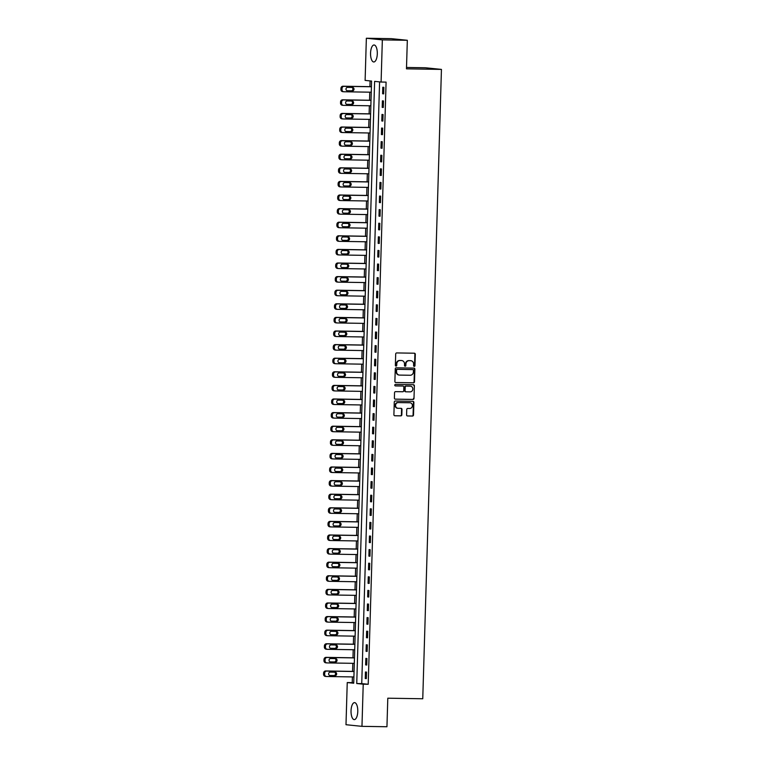 <?xml version="1.0" encoding="UTF-8"?>
<svg xmlns="http://www.w3.org/2000/svg" width="765" height="765" viewBox="0 0 765 765"><rect width="100%" height="100%" fill="white"/><g stroke="black" fill="none" stroke-linecap="round" stroke-linejoin="round"><path stroke-width="1.15" d="M414.267 366.378A0.746 0.689 95.8 0 0 414.974 365.641L415.309 354.3A1.071 0.985 95.8 0 0 414.362 353.21L396.71 352.933A1.071 0.985 95.8 0 0 395.696 353.985L395.362 365.326A0.746 0.689 95.8 0 0 396.021 366.081A0.746 0.689 95.8 0 0 396.729 365.345L396.777 363.882A3.423 3.136 95.8 0 1 400.019 360.516L401.491 360.535A3.423 3.136 95.8 0 1 404.522 364.006L404.484 365.469A0.746 0.689 95.8 0 0 405.144 366.234A0.746 0.689 95.8 0 0 405.852 365.498L405.899 364.025A3.423 3.136 95.8 0 1 409.132 360.659L410.604 360.688A3.423 3.136 95.8 0 0 410.174 360.64L410.604 360.688A3.423 3.136 95.8 0 1 413.645 364.15L413.597 365.622A0.746 0.689 95.8 0 0 414.267 366.378M413.999 366.311A0.746 0.689 95.8 0 0 414.544 365.594L414.879 354.252A1.071 0.985 95.8 0 0 414.181 353.21M395.763 366.024A0.746 0.689 95.8 0 0 396.299 365.307L396.777 363.882M404.876 366.167A0.746 0.689 95.8 0 0 405.421 365.45L405.899 364.025M351.039 710.771A8.492 3.376 90.9 0 1 354.549 702.624A8.492 3.376 90.9 0 1 357.781 711.46A8.492 3.376 90.9 0 1 354.272 719.607A8.492 3.376 90.9 0 1 351.039 710.771M370.556 53.139A8.492 3.376 90.9 0 1 374.066 44.992A8.492 3.376 90.9 0 1 377.298 53.827A8.492 3.376 90.9 0 1 373.789 61.975A8.492 3.376 90.9 0 1 370.556 53.139M406.598 414.888A1.071 0.985 95.8 0 0 407.544 415.978L412.498 416.055A1.071 0.985 95.8 0 0 413.511 415.003L413.884 402.4A1.071 0.985 95.8 0 0 412.937 401.319L395.285 401.032A1.071 0.985 95.8 0 0 394.271 402.084L393.899 414.687A1.071 0.985 95.8 0 0 394.845 415.768L400.822 415.864A1.071 0.985 95.8 0 0 401.835 414.812L401.998 409.418A1.071 0.985 95.8 0 0 401.051 408.338L398.087 408.29A2.859 2.62 95.8 0 1 395.553 405.278A2.859 2.62 95.8 0 1 398.249 402.581L409.877 402.763A2.859 2.62 95.8 0 1 412.402 405.775A2.859 2.62 95.8 0 1 409.705 408.481L407.764 408.443A1.071 0.985 95.8 0 0 406.751 409.495L406.598 414.888M366.359 38.25L391.336 38.652L407.324 40.287L406.473 68.84L441.443 69.405L422.758 698.761L387.798 698.196L386.947 726.75L361.969 726.348L345.99 724.713L347.243 682.562L353.717 683.222L371.589 81.071L365.115 80.401L366.359 38.25L382.347 39.885L381.094 82.037L374.611 81.377L356.748 683.528L363.222 684.187L361.969 726.348M407.324 40.287L382.347 39.885M379.593 81.884L361.74 683.614L368.214 684.273L386.086 82.123L381.094 82.037M368.214 684.273L363.222 684.187M413.483 382.844A1.071 0.985 95.8 0 0 414.496 381.792L414.869 369.189A1.071 0.985 95.8 0 0 413.922 368.108L396.27 367.822A1.071 0.985 95.8 0 0 395.256 368.873L394.883 381.477A1.071 0.985 95.8 0 0 395.83 382.557L413.052 382.806A1.071 0.985 95.8 0 0 414.066 381.745L414.439 369.151A1.071 0.985 95.8 0 0 413.741 368.108M414.372 385.799L413.999 398.402A1.071 0.985 95.8 0 1 412.985 399.454L395.333 399.167A1.071 0.985 95.8 0 1 394.386 398.087L394.549 392.694A1.071 0.985 95.8 0 1 395.562 391.642L402.715 391.757A1.071 0.985 95.8 0 0 403.729 390.705L403.834 387.128A1.071 0.985 95.8 0 0 402.887 386.038L395.438 385.923A0.746 0.689 95.8 0 1 394.769 385.13A0.746 0.689 95.8 0 1 395.476 384.422L413.425 384.719A1.071 0.985 95.8 0 1 414.372 385.799L413.999 398.402M382.796 87.239L382.605 93.77L383.686 93.875L383.877 87.344L382.796 87.239M382.395 100.837L382.204 107.368L383.275 107.473L383.475 100.951L382.395 100.837M381.993 114.434L381.792 120.966L382.873 121.071L383.074 114.549L381.993 114.434M381.582 128.032L381.391 134.564L382.471 134.669L382.663 128.147L381.582 128.032M381.18 141.63L380.989 148.161L382.07 148.267L382.261 141.745L381.18 141.63M380.779 155.228L380.588 161.759L381.668 161.874L381.859 155.343L380.779 155.228M380.377 168.826L380.186 175.357L381.257 175.472L381.458 168.941L380.377 168.826M379.976 182.433L379.775 188.955L380.855 189.07L381.047 182.539L379.976 182.433M379.564 196.031L379.373 202.553L380.454 202.668L380.645 196.136L379.564 196.031M379.163 209.629L378.971 216.151L380.052 216.266L380.243 209.734L379.163 209.629M378.761 223.227L378.57 229.749L379.65 229.863L379.842 223.332L378.761 223.227M378.359 236.825L378.159 243.356L379.239 243.461L379.44 236.93L378.359 236.825M377.958 250.423L377.757 256.954L378.838 257.059L379.029 250.538L377.958 250.423M377.547 264.021L377.355 270.552L378.436 270.657L378.627 264.135L377.547 264.021M377.145 277.618L376.954 284.15L378.034 284.255L378.226 277.733L377.145 277.618M376.743 291.216L376.552 297.748L377.633 297.853L377.824 291.331L376.743 291.216M376.342 304.814L376.141 311.345L377.222 311.46L377.422 304.929L376.342 304.814M375.931 318.422L375.739 324.943L376.82 325.058L377.011 318.527L375.931 318.422M375.529 332.02L375.338 338.541L376.418 338.656L376.609 332.125L375.529 332.02M375.127 345.617L374.936 352.139L376.017 352.254L376.208 345.723L375.127 345.617M374.726 359.215L374.534 365.737L375.615 365.852L375.806 359.32L374.726 359.215M374.324 372.813L374.123 379.344L375.204 379.45L375.405 372.918L374.324 372.813M373.913 386.411L373.722 392.942L374.802 393.047L374.993 386.526L373.913 386.411M373.511 400.009L373.32 406.54L374.401 406.645L374.592 400.124L373.511 400.009M373.11 413.607L372.918 420.138L373.999 420.243L374.19 413.722L373.11 413.607M372.708 427.205L372.517 433.736L373.597 433.841L373.789 427.319L372.708 427.205M372.306 440.803L372.106 447.334L373.186 447.449L373.387 440.917L372.306 440.803M371.895 454.4L371.704 460.932L372.784 461.046L372.976 454.515L371.895 454.4M371.494 468.008L371.302 474.53L372.383 474.644L372.574 468.113L371.494 468.008M371.092 481.606L370.901 488.127L371.981 488.242L372.173 481.711L371.092 481.606M370.69 495.204L370.499 501.725L371.57 501.84L371.771 495.309L370.69 495.204M370.289 508.802L370.088 515.323L371.168 515.438L371.369 508.907L370.289 508.802M369.878 522.399L369.686 528.931L370.767 529.036L370.958 522.505L369.878 522.399M369.476 535.997L369.285 542.528L370.365 542.634L370.556 536.112L369.476 535.997M369.074 549.595L368.883 556.126L369.964 556.231L370.155 549.71L369.074 549.595M368.673 563.193L368.481 569.724L369.552 569.829L369.753 563.308L368.673 563.193M368.271 576.791L368.07 583.322L369.151 583.427L369.342 576.906L368.271 576.791M367.86 590.389L367.669 596.92L368.749 597.035L368.94 590.504L367.86 590.389M367.458 603.987L367.267 610.518L368.348 610.633L368.539 604.101L367.458 603.987M367.057 617.594L366.865 624.116L367.946 624.23L368.137 617.699L367.057 617.594M366.655 631.192L366.454 637.714L367.535 637.828L367.736 631.297L366.655 631.192M366.253 644.79L366.053 651.311L367.133 651.426L367.324 644.895L366.253 644.79M365.842 658.388L365.651 664.909L366.731 665.024L366.923 658.493L365.842 658.388M365.441 671.986L365.249 678.517L366.33 678.622L366.521 672.091L365.441 671.986M370.097 80.918L369.925 86.646M369.763 92.183L369.524 100.244M369.361 105.78L369.113 113.842M368.95 119.378L368.711 127.439M368.548 132.976L368.309 141.037M368.147 146.574L367.908 154.645M367.745 160.172L367.506 168.243M367.334 173.77L367.095 181.84M366.932 187.368L366.693 195.438M366.531 200.966L366.292 209.036M366.129 214.563L365.89 222.634M365.727 228.171L365.488 236.232M365.316 241.769L365.077 249.83M364.915 255.367L364.676 263.428M364.513 268.964L364.274 277.026M364.111 282.562L363.872 290.624M363.71 296.16L363.471 304.231M363.299 309.758L363.059 317.829M362.897 323.356L362.658 331.427M362.495 336.954L362.256 345.025M362.094 350.552L361.855 358.622M361.692 364.15L361.453 372.22M361.281 377.757L361.042 385.818M360.879 391.355L360.64 399.416M360.478 404.953L360.239 413.014M360.076 418.551L359.837 426.612M359.674 432.149L359.435 440.219M359.263 445.746L359.024 453.817M358.861 459.344L358.622 467.415M358.46 472.942L358.221 481.013M358.058 486.54L357.819 494.611M357.657 500.138L357.408 508.209M357.245 513.745L357.006 521.807M356.844 527.343L356.605 535.404M356.442 540.941L356.203 549.002M356.041 554.539L355.801 562.6M355.629 568.137L355.39 576.198M355.228 581.735L354.989 589.805M354.826 595.333L354.587 603.403M354.425 608.93L354.185 617.001M354.023 622.528L353.784 630.599M353.612 636.126L353.373 644.197M353.21 649.724L352.971 657.795M352.808 663.332L352.569 671.393M352.407 676.929L352.235 682.638L353.736 682.791M441.443 69.405L425.455 67.769L406.511 67.463M352.235 682.638L347.243 682.562M361.74 683.614L356.748 683.528M382.605 93.77L383.686 93.779M382.204 107.368L383.284 107.377M381.792 120.966L382.882 120.985M381.391 134.564L382.471 134.583M380.989 148.161L382.07 148.181M380.588 161.759L381.668 161.778M380.186 175.357L381.266 175.376M379.775 188.955L380.865 188.974M379.373 202.553L380.454 202.572M378.971 216.151L380.052 216.17M378.57 229.749L379.65 229.768M378.159 243.356L379.249 243.366M377.757 256.954L378.838 256.964M377.355 270.552L378.436 270.571M376.954 284.15L378.034 284.169M376.552 297.748L377.633 297.767M376.141 311.345L377.231 311.365M375.739 324.943L376.82 324.962M375.338 338.541L376.418 338.56M374.936 352.139L376.017 352.158M374.534 365.737L375.615 365.756M374.123 379.344L375.213 379.354M373.722 392.942L374.802 392.952M373.32 406.54L374.401 406.559M372.918 420.138L373.999 420.157M372.517 433.736L373.597 433.755M372.106 447.334L373.196 447.353M371.704 460.932L372.784 460.951M371.302 474.53L372.383 474.549M370.901 488.127L371.981 488.147M370.499 501.725L371.58 501.744M370.088 515.323L371.178 515.342M369.686 528.931L370.767 528.94M369.285 542.528L370.365 542.538M368.883 556.126L369.964 556.145M368.481 569.724L369.562 569.743M368.07 583.322L369.16 583.341M367.669 596.92L368.749 596.939M367.267 610.518L368.348 610.537M366.865 624.116L367.946 624.135M366.454 637.714L367.544 637.733M366.053 651.311L367.133 651.331M365.651 664.909L366.731 664.928M365.249 678.517L366.33 678.526M405.469 363.987A3.423 3.136 95.8 0 1 408.701 360.621L410.174 360.64M396.347 363.834A3.423 3.136 95.8 0 1 399.588 360.468L401.051 360.497M395.572 382.519L413.052 382.806M413.463 370.346A0.746 0.689 95.8 0 0 412.794 369.591L397.303 369.332A0.746 0.689 95.8 0 0 396.595 370.078L396.547 371.618A3.423 3.136 95.8 0 0 399.588 375.089L410.174 375.261A3.423 3.136 95.8 0 0 413.416 371.895L413.463 370.346M399.12 375.041A3.423 3.136 95.8 0 1 396.117 371.58L396.165 370.031A0.746 0.689 95.8 0 1 396.872 369.294L412.364 369.543M395.084 399.129L412.555 399.407A1.071 0.985 95.8 0 0 413.569 398.355M402.61 386.009A1.071 0.985 95.8 0 0 402.457 386L395.228 385.876M410.145 391.871A2.859 2.62 95.8 0 0 410.518 386.172A2.859 2.62 95.8 0 0 410.317 386.162L406.225 386.096A1.071 0.985 95.8 0 0 405.211 387.147L405.106 390.724A1.071 0.985 95.8 0 0 406.052 391.804L410.145 391.871M405.899 391.795L405.622 391.766A1.071 0.985 95.8 0 1 404.675 390.676L404.781 387.1A1.071 0.985 95.8 0 1 405.794 386.048L409.887 386.115M413.942 385.751A1.071 0.985 95.8 0 0 413.253 384.709M397.647 408.252A2.859 2.62 95.8 0 1 395.123 405.24A2.859 2.62 95.8 0 1 397.819 402.533L409.438 402.725M394.587 415.73L400.391 415.825A1.071 0.985 95.8 0 0 401.405 414.773L401.568 409.38A1.071 0.985 95.8 0 0 400.87 408.338M407.286 415.93L412.067 416.007A1.071 0.985 95.8 0 0 413.071 414.955L413.454 402.361A1.071 0.985 95.8 0 0 412.756 401.319M371.427 86.675L343.007 86.216A2.18 1.999 -84.2 0 0 340.951 88.358L340.913 89.448A2.18 1.999 -84.2 0 0 342.844 91.657M371.264 92.202L343.925 91.762A2.18 1.999 95.8 0 1 341.993 89.553L342.022 88.463A2.18 1.999 95.8 0 1 344.087 86.321L371.427 86.761M347.042 90.739L351.269 90.805A1.74 1.597 95.8 0 0 351.881 87.43M347.549 90.844L352.349 90.92A1.74 1.597 95.8 0 0 352.579 87.449A1.74 1.597 95.8 0 0 352.455 87.439L347.654 87.363A1.74 1.597 95.8 0 0 347.425 90.834A1.74 1.597 95.8 0 0 347.549 90.844L347.3 90.815M371.025 100.272L342.605 99.813A2.18 1.999 -84.2 0 0 340.54 101.955L340.511 103.046A2.18 1.999 -84.2 0 0 342.443 105.254M370.853 105.8L343.523 105.36A2.18 1.999 95.8 0 1 341.592 103.151L341.62 102.07A2.18 1.999 95.8 0 1 343.686 99.919L371.015 100.358M346.641 104.336L350.867 104.403A1.74 1.597 95.8 0 0 351.479 101.028M347.147 104.442L351.948 104.518A1.74 1.597 95.8 0 0 352.177 101.047A1.74 1.597 95.8 0 0 352.043 101.037L347.253 100.961A1.74 1.597 95.8 0 0 347.023 104.432A1.74 1.597 95.8 0 0 347.147 104.442L346.899 104.413M370.614 113.87L342.204 113.411A2.18 1.999 -84.2 0 0 340.138 115.553L340.109 116.643A2.18 1.999 -84.2 0 0 342.041 118.852M370.451 119.397L343.122 118.958A2.18 1.999 95.8 0 1 341.19 116.749L341.219 115.668A2.18 1.999 95.8 0 1 343.284 113.516L370.614 113.956M346.229 117.934L350.466 118.001A1.74 1.597 95.8 0 0 351.078 114.626M346.746 118.04L351.537 118.116A1.74 1.597 95.8 0 0 351.766 114.645A1.74 1.597 95.8 0 0 351.642 114.635L346.851 114.559A1.74 1.597 95.8 0 0 346.622 118.03A1.74 1.597 95.8 0 0 346.746 118.04L346.497 118.011M370.212 127.468L341.802 127.009A2.18 1.999 -84.2 0 0 339.736 129.151L339.708 130.241A2.18 1.999 -84.2 0 0 341.639 132.45M370.05 132.995L342.72 132.555A2.18 1.999 95.8 0 1 340.779 130.346L340.817 129.266A2.18 1.999 95.8 0 1 342.883 127.124L370.212 127.564M345.828 131.532L350.054 131.609A1.74 1.597 95.8 0 0 350.676 128.224M346.344 131.637L351.135 131.714A1.74 1.597 95.8 0 0 351.365 128.243A1.74 1.597 95.8 0 0 351.24 128.233L346.449 128.157A1.74 1.597 95.8 0 0 346.22 131.628A1.74 1.597 95.8 0 0 346.344 131.637L346.096 131.609M369.811 141.066L341.391 140.607A2.18 1.999 -84.2 0 0 339.335 142.749L339.297 143.839A2.18 1.999 -84.2 0 0 341.228 146.048M369.648 146.603L342.309 146.153A2.18 1.999 95.8 0 1 340.377 143.954L340.415 142.864A2.18 1.999 95.8 0 1 342.471 140.722L369.811 141.162M345.426 145.14L349.653 145.207A1.74 1.597 95.8 0 0 350.265 141.821M345.943 145.235L350.733 145.312A1.74 1.597 95.8 0 0 350.963 141.841A1.74 1.597 95.8 0 0 350.839 141.831L346.038 141.755A1.74 1.597 95.8 0 0 345.809 145.226A1.74 1.597 95.8 0 0 345.943 145.235L345.684 145.207M369.409 154.664L340.989 154.205A2.18 1.999 -84.2 0 0 338.924 156.347L338.895 157.437A2.18 1.999 -84.2 0 0 340.827 159.646M369.246 160.201L341.907 159.761A2.18 1.999 95.8 0 1 339.976 157.552L340.004 156.462A2.18 1.999 95.8 0 1 342.07 154.32L369.409 154.76M345.025 158.738L349.251 158.804A1.74 1.597 95.8 0 0 349.863 155.419M345.531 158.833L350.332 158.91A1.74 1.597 95.8 0 0 350.561 155.438A1.74 1.597 95.8 0 0 350.437 155.429L345.637 155.352A1.74 1.597 95.8 0 0 345.407 158.824A1.74 1.597 95.8 0 0 345.531 158.833L345.283 158.814M369.007 168.262L340.588 167.803A2.18 1.999 -84.2 0 0 338.522 169.945L338.493 171.035A2.18 1.999 -84.2 0 0 340.425 173.244M368.835 173.798L341.506 173.359A2.18 1.999 95.8 0 1 339.574 171.15L339.603 170.06A2.18 1.999 95.8 0 1 341.668 167.917L368.998 168.357M344.623 172.335L348.85 172.402A1.74 1.597 95.8 0 0 349.462 169.017M345.13 172.431L349.93 172.508A1.74 1.597 95.8 0 0 350.16 169.036A1.74 1.597 95.8 0 0 350.026 169.027L345.235 168.95A1.74 1.597 95.8 0 0 345.005 172.431A1.74 1.597 95.8 0 0 345.13 172.431L344.881 172.412M368.596 181.86L340.186 181.401A2.18 1.999 -84.2 0 0 338.12 183.552L338.092 184.633A2.18 1.999 -84.2 0 0 340.023 186.842M368.434 187.396L341.104 186.956A2.18 1.999 95.8 0 1 339.172 184.748L339.201 183.657A2.18 1.999 95.8 0 1 341.267 181.515L368.596 181.955M344.212 185.933L348.448 186A1.74 1.597 95.8 0 0 349.06 182.615M344.728 186.029L349.519 186.105A1.74 1.597 95.8 0 0 349.748 182.634A1.74 1.597 95.8 0 0 349.624 182.625L344.833 182.548A1.74 1.597 95.8 0 0 344.604 186.029A1.74 1.597 95.8 0 0 344.728 186.029L344.48 186.01M368.195 195.458L339.784 194.999A2.18 1.999 -84.2 0 0 337.719 197.15L337.681 198.231A2.18 1.999 -84.2 0 0 339.622 200.44M368.032 200.994L340.702 200.554A2.18 1.999 95.8 0 1 338.761 198.345L338.799 197.255A2.18 1.999 95.8 0 1 340.855 195.113L368.195 195.553M343.81 199.531L348.037 199.598A1.74 1.597 95.8 0 0 348.658 196.222M344.327 199.636L349.117 199.713A1.74 1.597 95.8 0 0 349.347 196.232A1.74 1.597 95.8 0 0 349.223 196.232L344.432 196.146A1.74 1.597 95.8 0 0 344.202 199.627A1.74 1.597 95.8 0 0 344.327 199.636L344.078 199.608M367.793 209.055L339.373 208.606A2.18 1.999 -84.2 0 0 337.317 210.748L337.279 211.838A2.18 1.999 -84.2 0 0 339.211 214.037M367.63 214.592L340.291 214.152A2.18 1.999 95.8 0 1 338.359 211.943L338.398 210.853A2.18 1.999 95.8 0 1 340.454 208.711L367.793 209.151M343.409 213.129L347.635 213.196A1.74 1.597 95.8 0 0 348.247 209.82M343.925 213.234L348.716 213.311A1.74 1.597 95.8 0 0 348.945 209.83A1.74 1.597 95.8 0 0 348.821 209.83L344.021 209.753A1.74 1.597 95.8 0 0 343.791 213.225A1.74 1.597 95.8 0 0 343.925 213.234L343.667 213.206M367.391 222.663L338.972 222.204A2.18 1.999 -84.2 0 0 336.906 224.346L336.877 225.436A2.18 1.999 -84.2 0 0 338.809 227.635M367.229 228.19L339.889 227.75A2.18 1.999 95.8 0 1 337.958 225.541L337.987 224.451A2.18 1.999 95.8 0 1 340.052 222.309L367.382 222.749M343.007 226.727L347.233 226.794A1.74 1.597 95.8 0 0 347.846 223.418M343.514 226.832L348.314 226.909A1.74 1.597 95.8 0 0 348.544 223.428A1.74 1.597 95.8 0 0 348.419 223.428L343.619 223.351A1.74 1.597 95.8 0 0 343.389 226.822A1.74 1.597 95.8 0 0 343.514 226.832L343.265 226.803M366.99 236.261L338.57 235.802A2.18 1.999 -84.2 0 0 336.504 237.944L336.476 239.034A2.18 1.999 -84.2 0 0 338.407 241.243M366.818 241.788L339.488 241.348A2.18 1.999 95.8 0 1 337.556 239.139L337.585 238.049A2.18 1.999 95.8 0 1 339.65 235.907L366.98 236.347M342.605 240.325L346.832 240.392A1.74 1.597 95.8 0 0 347.444 237.016M343.112 240.43L347.912 240.506A1.74 1.597 95.8 0 0 348.142 237.035A1.74 1.597 95.8 0 0 348.008 237.026L343.217 236.949A1.74 1.597 95.8 0 0 342.988 240.42A1.74 1.597 95.8 0 0 343.112 240.43L342.863 240.401M366.578 249.859L338.168 249.4A2.18 1.999 -84.2 0 0 336.103 251.542L336.074 252.632A2.18 1.999 -84.2 0 0 338.006 254.841M366.416 255.386L339.086 254.946A2.18 1.999 95.8 0 1 337.155 252.737L337.183 251.656A2.18 1.999 95.8 0 1 339.249 249.505L366.578 249.945M342.194 253.923L346.421 253.99A1.74 1.597 95.8 0 0 347.042 250.614M342.71 254.028L347.501 254.104A1.74 1.597 95.8 0 0 347.731 250.633A1.74 1.597 95.8 0 0 347.606 250.624L342.816 250.547A1.74 1.597 95.8 0 0 342.586 254.018A1.74 1.597 95.8 0 0 342.71 254.028L342.462 253.999M366.177 263.456L337.767 262.997A2.18 1.999 -84.2 0 0 335.701 265.139L335.663 266.23A2.18 1.999 -84.2 0 0 337.604 268.439M366.014 268.984L338.685 268.544A2.18 1.999 95.8 0 1 336.743 266.335L336.782 265.254A2.18 1.999 95.8 0 1 338.838 263.103L366.177 263.552M341.792 267.521L346.019 267.597A1.74 1.597 95.8 0 0 346.641 264.212M342.309 267.626L347.1 267.702A1.74 1.597 95.8 0 0 347.329 264.231A1.74 1.597 95.8 0 0 347.205 264.221L342.414 264.145A1.74 1.597 95.8 0 0 342.185 267.616A1.74 1.597 95.8 0 0 342.309 267.626L342.06 267.597M365.775 277.054L337.355 276.595A2.18 1.999 -84.2 0 0 335.3 278.737L335.261 279.827A2.18 1.999 -84.2 0 0 337.193 282.036M365.613 282.581L338.273 282.142A2.18 1.999 95.8 0 1 336.342 279.933L336.38 278.852A2.18 1.999 95.8 0 1 338.436 276.71L365.775 277.15M341.391 281.118L345.617 281.195A1.74 1.597 95.8 0 0 346.229 277.81M341.907 281.224L346.698 281.3A1.74 1.597 95.8 0 0 346.928 277.829A1.74 1.597 95.8 0 0 346.803 277.819L342.003 277.743A1.74 1.597 95.8 0 0 341.773 281.214A1.74 1.597 95.8 0 0 341.907 281.224L341.649 281.195M365.374 290.652L336.954 290.193A2.18 1.999 -84.2 0 0 334.888 292.335L334.86 293.425A2.18 1.999 -84.2 0 0 336.791 295.634M365.211 296.189L337.872 295.739A2.18 1.999 95.8 0 1 335.94 293.54L335.969 292.45A2.18 1.999 95.8 0 1 338.034 290.308L365.364 290.748M340.989 294.726L345.216 294.793A1.74 1.597 95.8 0 0 345.828 291.408M341.496 294.821L346.296 294.898A1.74 1.597 95.8 0 0 346.526 291.427A1.74 1.597 95.8 0 0 346.402 291.417L341.601 291.341A1.74 1.597 95.8 0 0 341.372 294.812A1.74 1.597 95.8 0 0 341.496 294.821L341.247 294.802M364.972 304.25L336.552 303.791A2.18 1.999 -84.2 0 0 334.487 305.933L334.458 307.023A2.18 1.999 -84.2 0 0 336.39 309.232M364.8 309.787L337.47 309.347A2.18 1.999 95.8 0 1 335.539 307.138L335.567 306.048A2.18 1.999 95.8 0 1 337.633 303.906L364.962 304.346M340.588 308.324L344.814 308.391A1.74 1.597 95.8 0 0 345.426 305.005M341.094 308.419L345.895 308.496A1.74 1.597 95.8 0 0 346.115 305.025A1.74 1.597 95.8 0 0 345.99 305.015L341.2 304.939A1.74 1.597 95.8 0 0 340.97 308.41A1.74 1.597 95.8 0 0 341.094 308.419L340.846 308.4M364.561 317.848L336.151 317.389A2.18 1.999 -84.2 0 0 334.085 319.531L334.056 320.621A2.18 1.999 -84.2 0 0 335.988 322.83M364.398 323.385L337.069 322.945A2.18 1.999 95.8 0 1 335.137 320.736L335.166 319.646A2.18 1.999 95.8 0 1 337.231 317.504L364.561 317.944M340.176 321.922L344.403 321.989A1.74 1.597 95.8 0 0 345.025 318.603M340.693 322.017L345.484 322.094A1.74 1.597 95.8 0 0 345.713 318.623A1.74 1.597 95.8 0 0 345.589 318.613L340.798 318.536A1.74 1.597 95.8 0 0 340.568 322.017A1.74 1.597 95.8 0 0 340.693 322.017L340.444 321.998M364.159 331.446L335.739 330.987A2.18 1.999 -84.2 0 0 333.683 333.138L333.645 334.219A2.18 1.999 -84.2 0 0 335.586 336.428M363.997 336.983L336.667 336.543A2.18 1.999 95.8 0 1 334.726 334.334L334.764 333.244A2.18 1.999 95.8 0 1 336.82 331.102L364.159 331.541M339.775 335.519L344.001 335.586A1.74 1.597 95.8 0 0 344.623 332.211M340.291 335.615L345.082 335.701A1.74 1.597 95.8 0 0 345.311 332.22A1.74 1.597 95.8 0 0 345.187 332.211L340.387 332.134A1.74 1.597 95.8 0 0 340.167 335.615A1.74 1.597 95.8 0 0 340.291 335.615L340.043 335.596M363.757 345.044L335.338 344.594A2.18 1.999 -84.2 0 0 333.282 346.736L333.244 347.817A2.18 1.999 -84.2 0 0 335.175 350.026M363.595 350.58L336.256 350.141A2.18 1.999 95.8 0 1 334.324 347.932L334.362 346.841A2.18 1.999 95.8 0 1 336.418 344.699L363.757 345.139M339.373 349.117L343.6 349.184A1.74 1.597 95.8 0 0 344.212 345.809M339.88 349.223L344.68 349.299A1.74 1.597 95.8 0 0 344.91 345.818A1.74 1.597 95.8 0 0 344.786 345.818L339.985 345.732A1.74 1.597 95.8 0 0 339.756 349.213A1.74 1.597 95.8 0 0 339.88 349.223L339.631 349.194M363.356 358.642L334.936 358.192A2.18 1.999 -84.2 0 0 332.871 360.334L332.842 361.424A2.18 1.999 -84.2 0 0 334.774 363.624M363.193 364.178L335.854 363.738A2.18 1.999 95.8 0 1 333.923 361.529L333.951 360.439A2.18 1.999 95.8 0 1 336.017 358.297L363.346 358.737M338.972 362.715L343.198 362.782A1.74 1.597 95.8 0 0 343.81 359.407M339.478 362.82L344.279 362.897A1.74 1.597 95.8 0 0 344.508 359.416A1.74 1.597 95.8 0 0 344.384 359.416L339.584 359.34A1.74 1.597 95.8 0 0 339.354 362.811A1.74 1.597 95.8 0 0 339.478 362.82L339.23 362.792M362.945 372.249L334.534 371.79A2.18 1.999 -84.2 0 0 332.469 373.932L332.44 375.022A2.18 1.999 -84.2 0 0 334.372 377.231M362.782 377.776L335.453 377.336A2.18 1.999 95.8 0 1 333.521 375.127L333.55 374.037A2.18 1.999 95.8 0 1 335.615 371.895L362.945 372.335M338.57 376.313L342.797 376.38A1.74 1.597 95.8 0 0 343.409 373.004M339.077 376.418L343.877 376.495A1.74 1.597 95.8 0 0 344.097 373.024A1.74 1.597 95.8 0 0 343.973 373.014L339.182 372.938A1.74 1.597 95.8 0 0 338.952 376.409A1.74 1.597 95.8 0 0 339.077 376.418L338.828 376.39M362.543 385.847L334.133 385.388A2.18 1.999 -84.2 0 0 332.067 387.53L332.039 388.62A2.18 1.999 -84.2 0 0 333.97 390.829M362.38 391.374L335.051 390.934A2.18 1.999 95.8 0 1 333.119 388.725L333.148 387.635A2.18 1.999 95.8 0 1 335.213 385.493L362.543 385.933M338.159 389.911L342.385 389.978A1.74 1.597 95.8 0 0 343.007 386.602M338.675 390.016L343.466 390.093A1.74 1.597 95.8 0 0 343.695 386.621A1.74 1.597 95.8 0 0 343.571 386.612L338.78 386.535A1.74 1.597 95.8 0 0 338.551 390.007A1.74 1.597 95.8 0 0 338.675 390.016L338.426 389.987M362.141 399.445L333.722 398.986A2.18 1.999 -84.2 0 0 331.666 401.128L331.628 402.218A2.18 1.999 -84.2 0 0 333.569 404.427M361.979 404.972L334.64 404.532A2.18 1.999 95.8 0 1 332.708 402.323L332.746 401.243A2.18 1.999 95.8 0 1 334.802 399.091L362.141 399.531M337.757 403.509L341.984 403.576A1.74 1.597 95.8 0 0 342.605 400.2M338.273 403.614L343.064 403.691A1.74 1.597 95.8 0 0 343.294 400.219A1.74 1.597 95.8 0 0 343.169 400.21L338.369 400.133A1.74 1.597 95.8 0 0 338.149 403.604A1.74 1.597 95.8 0 0 338.273 403.614L338.025 403.585M361.74 413.043L333.32 412.584A2.18 1.999 -84.2 0 0 331.264 414.726L331.226 415.816A2.18 1.999 -84.2 0 0 333.157 418.025M361.577 418.57L334.238 418.13A2.18 1.999 95.8 0 1 332.306 415.921L332.335 414.84A2.18 1.999 95.8 0 1 334.401 412.698L361.74 413.138M337.355 417.107L341.582 417.183A1.74 1.597 95.8 0 0 342.194 413.798M337.862 417.212L342.663 417.288A1.74 1.597 95.8 0 0 342.892 413.817A1.74 1.597 95.8 0 0 342.768 413.808L337.967 413.731A1.74 1.597 95.8 0 0 337.738 417.202A1.74 1.597 95.8 0 0 337.862 417.212L337.614 417.183M361.338 426.641L332.918 426.182A2.18 1.999 -84.2 0 0 330.853 428.324L330.824 429.414A2.18 1.999 -84.2 0 0 332.756 431.623M361.166 432.168L333.836 431.728A2.18 1.999 95.8 0 1 331.905 429.528L331.934 428.438A2.18 1.999 95.8 0 1 333.999 426.296L361.329 426.736M336.954 430.714L341.18 430.781A1.74 1.597 95.8 0 0 341.792 427.396M337.461 430.81L342.261 430.886A1.74 1.597 95.8 0 0 342.491 427.415A1.74 1.597 95.8 0 0 342.366 427.406L337.566 427.329A1.74 1.597 95.8 0 0 337.336 430.8A1.74 1.597 95.8 0 0 337.461 430.81L337.212 430.781M360.927 440.238L332.517 439.779A2.18 1.999 -84.2 0 0 330.451 441.921L330.423 443.012A2.18 1.999 -84.2 0 0 332.354 445.22M360.764 445.775L333.435 445.335A2.18 1.999 95.8 0 1 331.503 443.126L331.532 442.036A2.18 1.999 95.8 0 1 333.597 439.894L360.927 440.334M336.543 444.312L340.779 444.379A1.74 1.597 95.8 0 0 341.391 440.994M337.059 444.408L341.859 444.484A1.74 1.597 95.8 0 0 342.079 441.013A1.74 1.597 95.8 0 0 341.955 441.003L337.164 440.927A1.74 1.597 95.8 0 0 336.935 444.398A1.74 1.597 95.8 0 0 337.059 444.408L336.81 444.389M360.525 453.836L332.115 453.377A2.18 1.999 -84.2 0 0 330.05 455.519L330.021 456.609A2.18 1.999 -84.2 0 0 331.953 458.818M360.363 459.373L333.033 458.933A2.18 1.999 95.8 0 1 331.092 456.724L331.13 455.634A2.18 1.999 95.8 0 1 333.196 453.492L360.525 453.932M336.141 457.91L340.368 457.977A1.74 1.597 95.8 0 0 340.989 454.592M336.657 458.005L341.448 458.082A1.74 1.597 95.8 0 0 341.678 454.611A1.74 1.597 95.8 0 0 341.553 454.601L336.763 454.525A1.74 1.597 95.8 0 0 336.533 458.005A1.74 1.597 95.8 0 0 336.657 458.005L336.409 457.986M360.124 467.434L331.704 466.975A2.18 1.999 -84.2 0 0 329.648 469.127L329.61 470.207A2.18 1.999 -84.2 0 0 331.551 472.416M359.961 472.971L332.622 472.531A2.18 1.999 95.8 0 1 330.69 470.322L330.729 469.232A2.18 1.999 95.8 0 1 332.785 467.09L360.124 467.53M335.739 471.508L339.966 471.575A1.74 1.597 95.8 0 0 340.588 468.19M336.256 471.603L341.047 471.68A1.74 1.597 95.8 0 0 341.276 468.209A1.74 1.597 95.8 0 0 341.152 468.199L336.351 468.123A1.74 1.597 95.8 0 0 336.131 471.603A1.74 1.597 95.8 0 0 336.256 471.603L336.007 471.584M359.722 481.032L331.302 480.573A2.18 1.999 -84.2 0 0 329.246 482.725L329.208 483.805A2.18 1.999 -84.2 0 0 331.14 486.014M359.56 486.569L332.22 486.129A2.18 1.999 95.8 0 1 330.289 483.92L330.317 482.83A2.18 1.999 95.8 0 1 332.383 480.688L359.722 481.128M335.338 485.106L339.564 485.173A1.74 1.597 95.8 0 0 340.176 481.797M335.845 485.201L340.645 485.287A1.74 1.597 95.8 0 0 340.874 481.807A1.74 1.597 95.8 0 0 340.75 481.807L335.95 481.721A1.74 1.597 95.8 0 0 335.72 485.201A1.74 1.597 95.8 0 0 335.845 485.201L335.596 485.182M359.32 494.63L330.901 494.18A2.18 1.999 -84.2 0 0 328.835 496.322L328.807 497.403A2.18 1.999 -84.2 0 0 330.738 499.612M359.148 500.167L331.819 499.727A2.18 1.999 95.8 0 1 329.887 497.518L329.916 496.428A2.18 1.999 95.8 0 1 331.981 494.286L359.311 494.726M334.936 498.704L339.163 498.77A1.74 1.597 95.8 0 0 339.775 495.395M335.443 498.809L340.243 498.885A1.74 1.597 95.8 0 0 340.473 495.404A1.74 1.597 95.8 0 0 340.339 495.404L335.548 495.328A1.74 1.597 95.8 0 0 335.319 498.799A1.74 1.597 95.8 0 0 335.443 498.809L335.194 498.78M358.909 508.237L330.499 507.778A2.18 1.999 -84.2 0 0 328.434 509.92L328.405 511.01A2.18 1.999 -84.2 0 0 330.337 513.21M358.747 513.764L331.417 513.325A2.18 1.999 95.8 0 1 329.486 511.116L329.514 510.026A2.18 1.999 95.8 0 1 331.58 507.884L358.909 508.323M334.525 512.301L338.761 512.368A1.74 1.597 95.8 0 0 339.373 508.993M335.041 512.407L339.832 512.483A1.74 1.597 95.8 0 0 340.062 509.002A1.74 1.597 95.8 0 0 339.937 509.002L335.147 508.926A1.74 1.597 95.8 0 0 334.917 512.397A1.74 1.597 95.8 0 0 335.041 512.407L334.793 512.378M358.508 521.835L330.098 521.376A2.18 1.999 -84.2 0 0 328.032 523.518L328.003 524.608A2.18 1.999 -84.2 0 0 329.935 526.817M358.345 527.362L331.016 526.922A2.18 1.999 95.8 0 1 329.074 524.714L329.113 523.623A2.18 1.999 95.8 0 1 331.178 521.481L358.508 521.921M334.123 525.899L338.35 525.966A1.74 1.597 95.8 0 0 338.972 522.591M334.64 526.004L339.43 526.081A1.74 1.597 95.8 0 0 339.66 522.61A1.74 1.597 95.8 0 0 339.536 522.6L334.745 522.524A1.74 1.597 95.8 0 0 334.515 525.995A1.74 1.597 95.8 0 0 334.64 526.004L334.391 525.976M358.106 535.433L329.686 534.974A2.18 1.999 -84.2 0 0 327.63 537.116L327.592 538.206A2.18 1.999 -84.2 0 0 329.533 540.415M357.944 540.96L330.604 540.52A2.18 1.999 95.8 0 1 328.673 538.311L328.711 537.231A2.18 1.999 95.8 0 1 330.767 535.079L358.106 535.519M333.722 539.497L337.948 539.564A1.74 1.597 95.8 0 0 338.57 536.189M334.238 539.602L339.029 539.679A1.74 1.597 95.8 0 0 339.258 536.208A1.74 1.597 95.8 0 0 339.134 536.198L334.334 536.122A1.74 1.597 95.8 0 0 334.104 539.593A1.74 1.597 95.8 0 0 334.238 539.602L333.989 539.574M357.704 549.031L329.285 548.572A2.18 1.999 -84.2 0 0 327.219 550.714L327.191 551.804A2.18 1.999 -84.2 0 0 329.122 554.013M357.542 554.558L330.203 554.118A2.18 1.999 95.8 0 1 328.271 551.909L328.3 550.829A2.18 1.999 95.8 0 1 330.365 548.677L357.704 549.127M333.32 553.095L337.547 553.172A1.74 1.597 95.8 0 0 338.159 549.786M333.827 553.2L338.627 553.277A1.74 1.597 95.8 0 0 338.857 549.806A1.74 1.597 95.8 0 0 338.732 549.796L333.932 549.719A1.74 1.597 95.8 0 0 333.703 553.191A1.74 1.597 95.8 0 0 333.827 553.2L333.578 553.172M357.303 562.629L328.883 562.17A2.18 1.999 -84.2 0 0 326.818 564.312L326.789 565.402A2.18 1.999 -84.2 0 0 328.721 567.611M357.131 568.156L329.801 567.716A2.18 1.999 95.8 0 1 327.869 565.507L327.898 564.427A2.18 1.999 95.8 0 1 329.964 562.285L357.293 562.724M332.918 566.693L337.145 566.769A1.74 1.597 95.8 0 0 337.757 563.384M333.425 566.798L338.226 566.875A1.74 1.597 95.8 0 0 338.455 563.403A1.74 1.597 95.8 0 0 338.321 563.394L333.53 563.317A1.74 1.597 95.8 0 0 333.301 566.788A1.74 1.597 95.8 0 0 333.425 566.798L333.177 566.769M356.892 576.227L328.481 575.768A2.18 1.999 -84.2 0 0 326.416 577.91L326.387 579A2.18 1.999 -84.2 0 0 328.319 581.209M356.729 581.763L329.399 581.314A2.18 1.999 95.8 0 1 327.468 579.115L327.497 578.024A2.18 1.999 95.8 0 1 329.562 575.882L356.892 576.322M332.507 580.3L336.743 580.367A1.74 1.597 95.8 0 0 337.355 576.982M333.024 580.396L337.814 580.472A1.74 1.597 95.8 0 0 338.044 577.001A1.74 1.597 95.8 0 0 337.92 576.992L333.129 576.915A1.74 1.597 95.8 0 0 332.899 580.386A1.74 1.597 95.8 0 0 333.024 580.396L332.775 580.367M356.49 589.825L328.08 589.366A2.18 1.999 -84.2 0 0 326.014 591.508L325.976 592.598A2.18 1.999 -84.2 0 0 327.917 594.807M356.327 595.361L328.998 594.921A2.18 1.999 95.8 0 1 327.057 592.712L327.095 591.622A2.18 1.999 95.8 0 1 329.151 589.48L356.49 589.92M332.106 593.898L336.332 593.965A1.74 1.597 95.8 0 0 336.954 590.58M332.622 593.994L337.413 594.07A1.74 1.597 95.8 0 0 337.642 590.599A1.74 1.597 95.8 0 0 337.518 590.59L332.727 590.513A1.74 1.597 95.8 0 0 332.498 593.984A1.74 1.597 95.8 0 0 332.622 593.994L332.373 593.975M356.088 603.422L327.669 602.963A2.18 1.999 -84.2 0 0 325.613 605.105L325.574 606.196A2.18 1.999 -84.2 0 0 327.506 608.404M355.926 608.959L328.587 608.519A2.18 1.999 95.8 0 1 326.655 606.31L326.693 605.22A2.18 1.999 95.8 0 1 328.749 603.078L356.088 603.518M331.704 607.496L335.931 607.563A1.74 1.597 95.8 0 0 336.543 604.178M332.22 607.592L337.011 607.668A1.74 1.597 95.8 0 0 337.241 604.197A1.74 1.597 95.8 0 0 337.116 604.187L332.316 604.111A1.74 1.597 95.8 0 0 332.087 607.592A1.74 1.597 95.8 0 0 332.22 607.592L331.962 607.573M355.687 617.02L327.267 616.561A2.18 1.999 -84.2 0 0 325.202 618.713L325.173 619.793A2.18 1.999 -84.2 0 0 327.104 622.002M355.524 622.557L328.185 622.117A2.18 1.999 95.8 0 1 326.253 619.908L326.282 618.818A2.18 1.999 95.8 0 1 328.348 616.676L355.677 617.116M331.302 621.094L335.529 621.161A1.74 1.597 95.8 0 0 336.141 617.776M331.809 621.19L336.61 621.276A1.74 1.597 95.8 0 0 336.839 617.795A1.74 1.597 95.8 0 0 336.715 617.785L331.914 617.709A1.74 1.597 95.8 0 0 331.685 621.19A1.74 1.597 95.8 0 0 331.809 621.19L331.561 621.17M355.285 630.618L326.865 630.159A2.18 1.999 -84.2 0 0 324.8 632.311L324.771 633.391A2.18 1.999 -84.2 0 0 326.703 635.6M355.113 636.155L327.783 635.715A2.18 1.999 95.8 0 1 325.852 633.506L325.88 632.416A2.18 1.999 95.8 0 1 327.946 630.274L355.276 630.714M330.901 634.692L335.127 634.759A1.74 1.597 95.8 0 0 335.739 631.383M331.408 634.797L336.208 634.874A1.74 1.597 95.8 0 0 336.437 631.393A1.74 1.597 95.8 0 0 336.304 631.393L331.513 631.307A1.74 1.597 95.8 0 0 331.283 634.787A1.74 1.597 95.8 0 0 331.408 634.797L331.159 634.768M354.874 644.216L326.464 643.767A2.18 1.999 -84.2 0 0 324.398 645.909L324.37 646.999A2.18 1.999 -84.2 0 0 326.301 649.198M354.711 649.753L327.382 649.313A2.18 1.999 95.8 0 1 325.45 647.104L325.479 646.014A2.18 1.999 95.8 0 1 327.544 643.872L354.874 644.312M330.49 648.29L334.716 648.357A1.74 1.597 95.8 0 0 335.338 644.981M331.006 648.395L335.797 648.471A1.74 1.597 95.8 0 0 336.026 644.991A1.74 1.597 95.8 0 0 335.902 644.991L331.111 644.914A1.74 1.597 95.8 0 0 330.882 648.385A1.74 1.597 95.8 0 0 331.006 648.395L330.757 648.366M354.472 657.823L326.062 657.365A2.18 1.999 -84.2 0 0 323.997 659.506L323.958 660.597A2.18 1.999 -84.2 0 0 325.9 662.806M354.31 663.351L326.98 662.911A2.18 1.999 95.8 0 1 325.039 660.702L325.077 659.612A2.18 1.999 95.8 0 1 327.133 657.47L354.472 657.91M330.088 661.888L334.315 661.955A1.74 1.597 95.8 0 0 334.936 658.579M330.604 661.993L335.395 662.069A1.74 1.597 95.8 0 0 335.625 658.598A1.74 1.597 95.8 0 0 335.5 658.589L330.709 658.512A1.74 1.597 95.8 0 0 330.48 661.983A1.74 1.597 95.8 0 0 330.604 661.993L330.356 661.964M354.071 671.421L325.651 670.962A2.18 1.999 -84.2 0 0 323.595 673.104L323.557 674.194A2.18 1.999 -84.2 0 0 325.488 676.403M353.908 676.948L326.569 676.509A2.18 1.999 95.8 0 1 324.637 674.3L324.676 673.21A2.18 1.999 95.8 0 1 326.732 671.068L354.071 671.507M329.686 675.485L333.913 675.552A1.74 1.597 95.8 0 0 334.525 672.177M330.203 675.591L334.993 675.667A1.74 1.597 95.8 0 0 335.223 672.196A1.74 1.597 95.8 0 0 335.099 672.186L330.298 672.11A1.74 1.597 95.8 0 0 330.069 675.581A1.74 1.597 95.8 0 0 330.203 675.591L329.945 675.562M344.087 86.321L343.007 86.216M342.022 88.463L340.951 88.358M341.993 89.553L340.913 89.448M351.269 90.805L352.349 90.92M343.686 99.919L342.605 99.813M341.62 102.07L340.54 101.955M341.592 103.151L340.511 103.046M350.867 104.403L351.948 104.518M343.284 113.516L342.204 113.411M341.219 115.668L340.138 115.553M341.19 116.749L340.109 116.643M350.466 118.001L351.537 118.116M342.883 127.124L341.802 127.009M340.817 129.266L339.736 129.151M340.779 130.346L339.708 130.241M350.054 131.609L351.135 131.714M342.471 140.722L341.391 140.607M340.415 142.864L339.335 142.749M340.377 143.954L339.297 143.839M349.653 145.207L350.733 145.312M342.07 154.32L340.989 154.205M340.004 156.462L338.924 156.347M339.976 157.552L338.895 157.437M349.251 158.804L350.332 158.91M341.668 167.917L340.588 167.803M339.603 170.06L338.522 169.945M339.574 171.15L338.493 171.035M348.85 172.402L349.93 172.508M341.267 181.515L340.186 181.401M339.201 183.657L338.12 183.552M339.172 184.748L338.092 184.633M348.448 186L349.519 186.105M340.855 195.113L339.784 194.999M338.799 197.255L337.719 197.15M338.761 198.345L337.681 198.231M348.037 199.598L349.117 199.713M340.454 208.711L339.373 208.606M338.398 210.853L337.317 210.748M338.359 211.943L337.279 211.838M347.635 213.196L348.716 213.311M340.052 222.309L338.972 222.204M337.987 224.451L336.906 224.346M337.958 225.541L336.877 225.436M347.233 226.794L348.314 226.909M339.65 235.907L338.57 235.802M337.585 238.049L336.504 237.944M337.556 239.139L336.476 239.034M346.832 240.392L347.912 240.506M339.249 249.505L338.168 249.4M337.183 251.656L336.103 251.542M337.155 252.737L336.074 252.632M346.421 253.99L347.501 254.104M338.838 263.103L337.767 262.997M336.782 265.254L335.701 265.139M336.743 266.335L335.663 266.23M346.019 267.597L347.1 267.702M338.436 276.71L337.355 276.595M336.38 278.852L335.3 278.737M336.342 279.933L335.261 279.827M345.617 281.195L346.698 281.3M338.034 290.308L336.954 290.193M335.969 292.45L334.888 292.335M335.94 293.54L334.86 293.425M345.216 294.793L346.296 294.898M337.633 303.906L336.552 303.791M335.567 306.048L334.487 305.933M335.539 307.138L334.458 307.023M344.814 308.391L345.895 308.496M337.231 317.504L336.151 317.389M335.166 319.646L334.085 319.531M335.137 320.736L334.056 320.621M344.403 321.989L345.484 322.094M336.82 331.102L335.739 330.987M334.764 333.244L333.683 333.138M334.726 334.334L333.645 334.219M344.001 335.586L345.082 335.701M336.418 344.699L335.338 344.594M334.362 346.841L333.282 346.736M334.324 347.932L333.244 347.817M343.6 349.184L344.68 349.299M336.017 358.297L334.936 358.192M333.951 360.439L332.871 360.334M333.923 361.529L332.842 361.424M343.198 362.782L344.279 362.897M335.615 371.895L334.534 371.79M333.55 374.037L332.469 373.932M333.521 375.127L332.44 375.022M342.797 376.38L343.877 376.495M335.213 385.493L334.133 385.388M333.148 387.635L332.067 387.53M333.119 388.725L332.039 388.62M342.385 389.978L343.466 390.093M334.802 399.091L333.722 398.986M332.746 401.243L331.666 401.128M332.708 402.323L331.628 402.218M341.984 403.576L343.064 403.691M334.401 412.698L333.32 412.584M332.335 414.84L331.264 414.726M332.306 415.921L331.226 415.816M341.582 417.183L342.663 417.288M333.999 426.296L332.918 426.182M331.934 428.438L330.853 428.324M331.905 429.528L330.824 429.414M341.18 430.781L342.261 430.886M333.597 439.894L332.517 439.779M331.532 442.036L330.451 441.921M331.503 443.126L330.423 443.012M340.779 444.379L341.859 444.484M333.196 453.492L332.115 453.377M331.13 455.634L330.05 455.519M331.092 456.724L330.021 456.609M340.368 457.977L341.448 458.082M332.785 467.09L331.704 466.975M330.729 469.232L329.648 469.127M330.69 470.322L329.61 470.207M339.966 471.575L341.047 471.68M332.383 480.688L331.302 480.573M330.317 482.83L329.246 482.725M330.289 483.92L329.208 483.805M339.564 485.173L340.645 485.287M331.981 494.286L330.901 494.18M329.916 496.428L328.835 496.322M329.887 497.518L328.807 497.403M339.163 498.77L340.243 498.885M331.58 507.884L330.499 507.778M329.514 510.026L328.434 509.92M329.486 511.116L328.405 511.01M338.761 512.368L339.832 512.483M331.178 521.481L330.098 521.376M329.113 523.623L328.032 523.518M329.074 524.714L328.003 524.608M338.35 525.966L339.43 526.081M330.767 535.079L329.686 534.974M328.711 537.231L327.63 537.116M328.673 538.311L327.592 538.206M337.948 539.564L339.029 539.679M330.365 548.677L329.285 548.572M328.3 550.829L327.219 550.714M328.271 551.909L327.191 551.804M337.547 553.172L338.627 553.277M329.964 562.285L328.883 562.17M327.898 564.427L326.818 564.312M327.869 565.507L326.789 565.402M337.145 566.769L338.226 566.875M329.562 575.882L328.481 575.768M327.497 578.024L326.416 577.91M327.468 579.115L326.387 579M336.743 580.367L337.814 580.472M329.151 589.48L328.08 589.366M327.095 591.622L326.014 591.508M327.057 592.712L325.976 592.598M336.332 593.965L337.413 594.07M328.749 603.078L327.669 602.963M326.693 605.22L325.613 605.105M326.655 606.31L325.574 606.196M335.931 607.563L337.011 607.668M328.348 616.676L327.267 616.561M326.282 618.818L325.202 618.713M326.253 619.908L325.173 619.793M335.529 621.161L336.61 621.276M327.946 630.274L326.865 630.159M325.88 632.416L324.8 632.311M325.852 633.506L324.771 633.391M335.127 634.759L336.208 634.874M327.544 643.872L326.464 643.767M325.479 646.014L324.398 645.909M325.45 647.104L324.37 646.999M334.716 648.357L335.797 648.471M327.133 657.47L326.062 657.365M325.077 659.612L323.997 659.506M325.039 660.702L323.958 660.597M334.315 661.955L335.395 662.069M326.732 671.068L325.651 670.962M324.676 673.21L323.595 673.104M324.637 674.3L323.557 674.194M333.913 675.552L334.993 675.667M343.772 91.752L342.691 91.647M343.37 105.35L342.29 105.245M342.959 118.948L341.888 118.843M342.557 132.546L341.477 132.441M342.156 146.144L341.075 146.038M341.754 159.751L340.674 159.636M341.353 173.349L340.272 173.234M340.941 186.947L339.87 186.832M340.54 200.545L339.459 200.43M340.138 214.143L339.058 214.028M339.736 227.74L338.656 227.635M339.335 241.338L338.254 241.233M338.924 254.936L337.843 254.831M338.522 268.534L337.442 268.429M338.12 282.132L337.04 282.027M337.719 295.739L336.638 295.625M337.317 309.337L336.237 309.223M336.906 322.935L335.825 322.82M336.504 336.533L335.424 336.418M336.103 350.131L335.022 350.016M335.701 363.729L334.621 363.614M335.3 377.327L334.219 377.222M334.888 390.925L333.808 390.819M334.487 404.522L333.406 404.417M334.085 418.12L333.005 418.015M333.683 431.718L332.603 431.613M333.282 445.326L332.201 445.211M332.871 458.924L331.79 458.809M332.469 472.521L331.388 472.407M332.067 486.119L330.987 486.005M331.666 499.717L330.585 499.602M331.255 513.315L330.184 513.21M330.853 526.913L329.772 526.808M330.451 540.511L329.371 540.406M330.05 554.109L328.969 554.003M329.648 567.707L328.568 567.601M329.237 581.314L328.166 581.199M328.835 594.912L327.755 594.797M328.434 608.51L327.353 608.395M328.032 622.108L326.951 621.993M327.63 635.705L326.55 635.591M327.219 649.303L326.139 649.189M326.818 662.901L325.737 662.796M326.416 676.499L325.335 676.394"/></g></svg>
